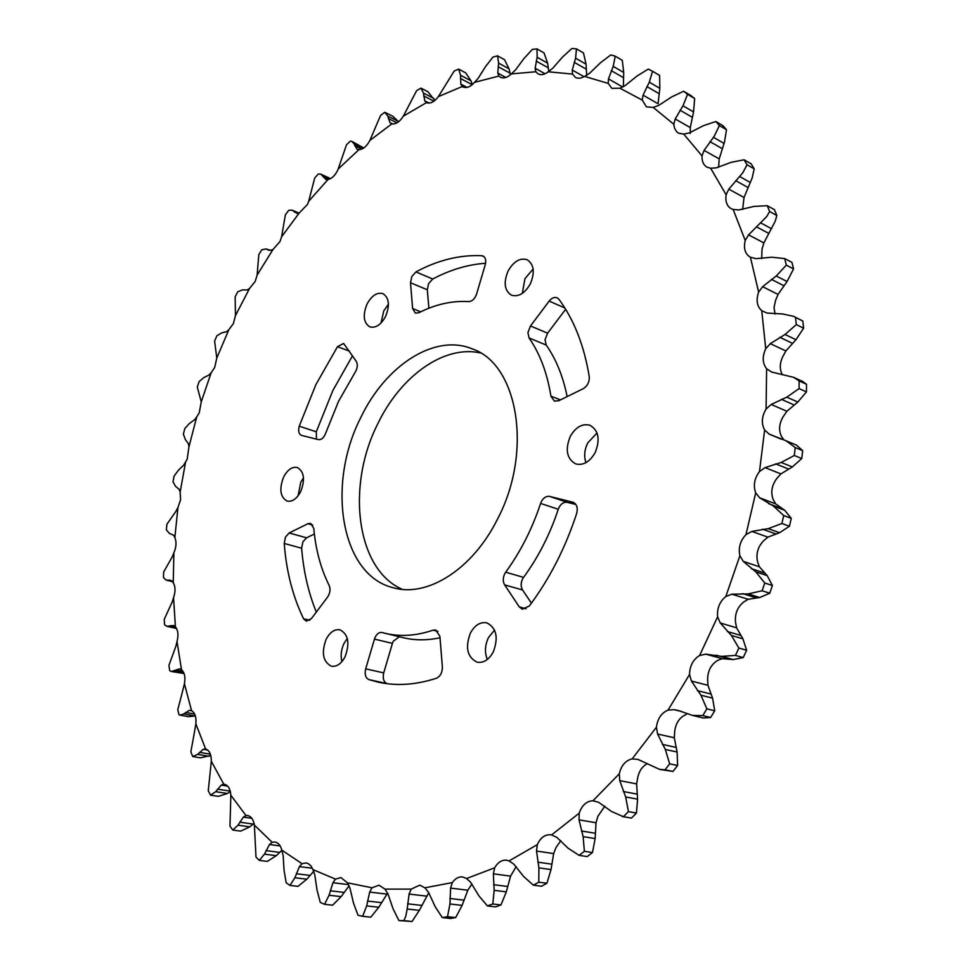 <?xml version="1.0" encoding="UTF-8"?>
<svg xmlns="http://www.w3.org/2000/svg" width="970" height="970" viewBox="0 0 970 970"><rect width="100%" height="100%" fill="white"/><g stroke="black" fill="none" stroke-linecap="round" stroke-linejoin="round"><path stroke-width="1.45" d="M497.501 519.12C533.197 451.547 517.98 363.968 472.172 348.836C434.475 333.231 385.345 365.702 360.658 417.815C326.272 484.964 340.834 575.186 393.262 587.747C427.2 597.738 472.632 569.39 497.501 519.12M480.453 352.947C443.945 344.726 400.561 376.214 377.827 423.708C345.987 486.128 356.269 569.572 402.356 589.36M493.245 652.034C498.653 637.557 496.507 627.832 486.782 622.837C480.308 621.721 474.851 625.104 470.438 633.01C465.006 647.511 467.237 657.236 477.107 662.183C483.46 663.213 488.844 659.83 493.245 652.034M494.554 630.076L488.48 637.581C484.891 645.256 484.515 652.543 487.34 659.442M595.119 452.675C600.369 439.568 598.66 430.437 589.99 425.284C582.291 423.296 575.707 427.03 570.239 436.476C564.989 449.631 566.771 458.761 575.61 463.878C583.164 465.745 589.675 462.011 595.119 452.675M597.023 432.972L587.711 442.963C584.401 449.874 583.819 456.433 585.965 462.629M530.384 283.773C535.064 272.303 533.985 264.289 527.159 259.73C519.956 257.608 513.579 261.403 508.037 271.139C503.357 282.634 504.485 290.648 511.433 295.183C518.526 297.208 524.843 293.401 530.384 283.773M533.124 269.017L524.964 278.645L522.309 293.376M385.636 316.317C390.013 305.223 389.103 297.657 382.895 293.619C376.954 292.103 371.643 295.62 366.975 304.18C362.586 315.286 363.544 322.852 369.837 326.866C375.705 328.321 380.967 324.804 385.636 316.317M388.424 304.18L383.768 310.873L381.04 322.974M300.748 491.463C305.271 479.495 304.131 471.505 297.317 467.516C292.103 466.497 287.52 469.71 283.567 477.131C279.033 489.11 280.221 497.089 287.12 501.066C292.261 502.024 296.808 498.822 300.748 491.463M303.501 477.895L300.748 482.345L298.057 495.84M399.313 636.744L393.238 641.279L392.413 643.389L374.468 639.097L375.293 636.975C377.16 633.568 379.403 632.076 382.034 632.488L384.969 633.264C400.113 636.926 416.166 635.896 433.117 630.16L435.724 630.015L439.883 636.308L442.381 666.887C442.393 672.549 440.392 676.345 436.391 678.272C415.948 684.881 396.584 686.19 378.3 682.177L368.83 679.594C365.52 677.885 364.478 674.308 365.69 668.851L383.72 672.889C382.532 678.297 383.587 681.849 386.909 683.547L387.43 683.729M522.551 589.966L504.642 584.898C502.787 581.66 502.812 577.987 504.679 573.852L505.685 572.203L523.558 577.38L522.551 579.017C520.696 583.103 520.696 586.753 522.551 589.966L531.427 603.146M558.271 509.274L540.605 503.43L541.381 501.563C543.612 497.61 546.365 495.9 549.614 496.41L567.268 502.339C564.006 501.817 561.266 503.515 559.047 507.419L558.271 509.274C549.893 534.518 538.326 557.216 523.558 577.38M546.219 345.053L529.074 337.948L527.922 332.613L530.493 325.968L547.601 333.171L545.043 339.755L546.219 345.053C556.089 359.179 563.061 376.36 567.147 396.597M427.321 289.763L410.504 282.743L411.777 276.583L415.936 271.903L432.717 279.02L428.57 283.652L427.321 289.763L428.885 308.217M299.245 426.182C298.02 430.922 298.736 433.978 301.403 435.36L318.487 439.64C321.47 439.919 323.847 437.822 325.617 433.335L338.506 401.41L355.166 372.274C357.554 368.188 357.93 364.562 356.317 361.422L343.622 343.453L337.487 346.69L315.868 384.654L299.245 426.182L316.293 431.795L316.487 439.131M352.522 355.735L332.807 390.607L316.293 431.795M345.053 656.823C350.049 643.207 348.339 634.198 339.949 629.797C334.589 628.984 330.006 632.125 326.175 639.218C321.179 652.834 322.937 661.843 331.437 666.22C336.711 666.96 341.246 663.832 345.053 656.823M347.296 638.466L344.035 643.389C341.161 649.536 340.446 655.623 341.901 661.625M301.634 548.22L284.222 543.467L285.495 537.04L289.145 532.966L306.544 537.817L302.895 541.842L301.634 548.22C303.501 571.403 308.399 592.682 316.317 612.07M329.085 895.261L324.526 904.307L320.294 902.439L317.02 890.023L314.838 875.037L312.946 869.605L335.462 879.111L332.94 882.736L329.085 895.261L341.149 896.632L349.079 885.828M324.526 904.307L332.625 905.192L341.149 896.632M366.684 905.919L362.647 916.298L358.027 915.28L353.504 903.094L349.94 888.035L347.466 882.821L372.019 887.793L369.667 892.085L366.684 905.919L378.797 907.253L387.612 893.127M362.647 916.298L370.795 917.159L378.797 907.253M407.182 909.011L405.751 916.395L403.847 920.639L398.9 920.554L393.08 908.841L388.012 893.976L384.969 889.102L411.183 889.126L409.097 894.061L407.182 909.011L419.343 910.369L428.764 892.739M398.9 920.554L412.032 921.5L419.343 910.369M449.947 903.967L447.497 916.698L442.296 917.596L435.154 906.635L428.51 892.254L424.884 887.817L452.335 882.579L450.589 888.096L449.947 903.967L462.108 905.374L467.819 890.23L471.905 883.985M442.296 917.596L450.48 918.493L455.682 917.584L462.108 905.374M786.306 265.149L776.242 275.989L762.626 286.683L758.625 292.103L750.416 257.244L755.982 258.65L771.708 257.232L784.694 258.566L786.306 265.149L793.557 268.933L791.932 262.373L784.694 258.566M775.054 314.013L774.024 307.551L775.527 300.518L778.037 294.419L787.058 281.53L793.557 268.933M769.634 211.533L766.749 216.528L748.585 234.849L745.227 240.451L733.15 209.471L738.837 209.944L754.26 206.367L767.282 205.701L769.634 211.533L776.824 215.485L774.472 209.665L767.282 205.701M761.68 258.59L761.996 249.241L763.887 242.924L775.236 221.16L776.824 215.485M747.033 164.767L742.862 172.672L728.822 189.162L726.118 194.788L710.658 168.234L716.345 167.834L731.235 162.293L744.051 159.795L747.033 164.767L754.187 168.841L751.204 163.869L744.051 159.795M742.644 209.423L744.026 197.504L752.186 177.91L754.187 168.841M719.376 125.579L714.272 136.176L704.087 150.386L702.037 155.903L683.741 134.102L689.33 132.89L703.456 125.676L715.86 121.517L719.376 125.579L726.494 129.725L722.965 125.663L715.86 121.517M718.6 167.24L719.206 158.898L724.493 142.044L726.494 129.725M515.446 69.998L523.994 58.515L532.372 49.385L537.004 48.912L537.162 57.254L535.137 68.227L535.84 71.756L511.348 73.902L515.446 69.998M478.234 78.182L485.546 66.578L492.954 57.072L497.537 55.848L498.616 63.123L497.804 73.102L498.883 76.072L474.536 82.341L478.234 78.182M438.379 96.6L454.19 71.028L458.664 69.1L460.544 75.248L460.823 84.135L462.241 86.524L438.379 96.6C434.305 101.959 430.316 103.972 426.412 102.638L403.35 116.157C399.749 121.832 395.918 124.39 391.856 123.857L369.837 140.468C366.721 146.373 363.095 149.428 358.936 149.647L338.19 169.023L346.508 144.748L350.376 141.099L352.013 141.475L354.014 143.766L356.851 148.98L358.936 149.647M403.35 116.157L416.591 90.683L420.907 88.112L423.478 93.108L424.727 100.807L426.412 102.638M369.837 140.468L380.579 115.442L384.69 112.302L387.842 116.133L389.94 122.608L391.856 123.857M325.762 179.389L327.981 179.511L308.69 201.287L314.692 178.043L318.281 173.969L320.827 174.163L326.041 179.523M338.19 169.023L337.536 170.538C334.88 175.752 331.704 178.735 327.981 179.511M296.965 213.351L299.269 212.927L281.603 236.789L285.386 214.819L288.672 210.357L292.091 210.138L296.965 213.351M308.69 201.287L307.466 204.452L299.269 212.927M270.703 250.369L273.043 249.411L257.135 275.056L258.808 254.576L261.767 249.787L266.035 248.926L270.703 250.369M281.603 236.789L279.954 241.578L273.043 249.411M247.144 289.957L249.508 288.502L235.467 315.614L235.152 296.82L237.759 291.776L242.403 289.921L247.144 289.957M257.135 275.056L255.195 281.445L249.508 288.502M226.507 331.679L228.835 329.739L216.795 358.027L214.6 341.113L216.831 335.85L221.512 332.928L226.507 331.679M235.467 315.614L233.382 323.592L228.835 329.739M208.926 375.087L211.193 372.674L201.251 401.859L197.286 386.994L199.141 381.562L203.797 377.609L208.926 375.087M216.795 358.027L214.661 367.557L211.193 372.674M194.582 419.743L196.74 416.894L188.98 446.673L188.362 443.642L185.246 439.386L183.391 434.039L184.833 428.497L189.38 423.514L194.582 419.743M201.251 401.859L199.214 412.917L196.74 416.894M183.585 465.224L185.609 461.938L180.141 492.045L179.195 489.377L175.497 486.273L173.024 481.799L174.042 476.197L178.419 470.232L183.585 465.224M188.98 446.673L187.161 459.222L185.609 461.938M176.103 511.081L177.959 507.395L174.855 537.513L173.606 535.246L169.313 533.342L166.343 529.814L166.937 524.212L176.103 511.081M180.141 492.045L180.578 499.792L177.959 507.395M172.248 556.853L173.897 552.791L173.242 582.618L170.296 580.23L166.197 580.108L163.493 577.647L163.615 572.082L172.248 556.853M172.139 602.067L173.545 597.653L175.424 626.85L173.63 625.504L166.864 626.329L164.573 624.777L164.245 619.321L172.139 602.067M175.897 646.214L177.025 641.497L181.499 669.712L179.462 668.876L171.447 671.519L169.726 670.682L168.913 665.408L175.897 646.214M181.354 696.048L184.433 683.765L191.551 710.634L189.32 710.343L183.803 713.92L180.02 715.108L179.062 714.805L177.752 709.761L181.354 696.048M193.576 737.042L195.855 723.887L205.64 749.01L203.239 749.301L197.65 754.369L192.69 756.527L190.847 751.798L193.576 737.042M259.317 860.39L255.995 857.104L254.37 825.082L272.133 842.263L269.478 844.506L264.446 854.146L259.317 860.39L267.284 861.396L276.317 855.673L281.87 850.278M289.957 885.416L286.174 882.785L284.064 870.345L283.167 855.673L281.809 850.12L302.046 863.7L299.415 866.634L294.892 877.753L289.957 885.416L298.008 886.35L306.859 879.184L313.698 871.303M403.847 920.639L412.032 921.5M447.497 916.698L455.682 917.584M487.437 905.919L478.974 895.965L470.717 882.397L466.521 878.529L494.676 867.798L493.378 873.824L494.166 890.339L492.784 903.967L487.437 905.919L495.621 906.877L500.957 904.937L506.304 891.854L510.572 876.128L516.173 866.598M492.784 903.967L500.957 904.937M533.403 885.186L523.654 876.54L513.797 864.112L509.068 860.923L537.307 844.64L536.531 851.054L538.908 867.883L538.786 882.179L533.403 885.186L541.551 886.253L546.922 883.258L551.008 869.581L553.652 853.6L556.04 847.489L560.805 840.614M538.786 882.179L546.922 883.258M579.126 855.37L568.178 848.265L556.768 837.34L551.578 834.94L579.199 813.175L579.017 819.868L583.128 836.637L584.389 851.296L579.126 855.37L587.214 856.583L592.476 852.533L595.143 838.565L596.041 822.742L597.823 816.388L604.868 806.143M584.389 851.296L592.476 852.533M623.407 816.704L611.415 811.405L598.575 802.287L592.973 800.759L619.272 773.817L619.757 780.632L625.662 796.952L628.439 811.635L623.407 816.704L631.434 818.11L636.453 813.066L637.581 799.159L636.635 783.905L637.739 777.467C639.194 770.835 642.419 766.227 647.414 763.657M628.439 811.635L636.453 813.066M622.328 816.546L631.434 818.11M665.032 769.804L659.612 769.38L638.078 759.462L632.185 758.867L656.411 727.245L657.599 734.035L665.323 749.47L669.664 763.827L665.032 769.804L672.986 771.429L677.606 765.488L677.121 752.017L674.308 737.77L674.696 731.404C675.823 722.868 679.691 717.218 686.299 714.429M669.664 763.827L677.606 765.488M659.612 769.38L672.986 771.429M702.777 715.605L692.604 715.436L678.091 710.452L674.162 709.701L668.075 710.088L689.524 674.489L691.44 681.049L700.934 695.211L706.875 708.852L702.777 715.605L710.622 717.497L714.72 710.78L712.586 698.145L707.967 685.317L707.603 679.218C707.809 670.67 711.155 664.414 717.618 660.437L722.201 658.666L733.211 659.576L743.214 657.575L746.645 650.252L742.923 638.83L736.606 627.82L735.502 622.146C734.763 613.816 737.467 607.123 743.626 602.055L748.149 599.29L759.655 597.52L769.756 593.24L772.411 585.516L767.209 575.634L759.364 566.771L757.558 561.691C755.86 553.797 757.861 546.85 763.56 540.811L767.9 537.137L779.54 532.712L789.434 526.274L791.265 518.356L784.73 510.293L775.612 503.83L773.151 499.477C770.544 492.239 771.78 485.206 776.873 478.392L780.898 473.893L792.357 466.946L801.753 458.531L802.699 450.65L796.503 445.121L786.064 440.78M706.875 708.852L714.72 710.78M692.604 715.448L703.238 717.982L710.622 717.497M735.466 655.405L721.656 656.375L705.76 654.144L699.6 655.502L717.618 616.799L720.273 622.982L731.416 635.483L738.897 648.057L735.466 655.405L743.214 657.575M738.897 648.057L746.645 650.252M762.093 590.779L748.234 593.895L731.901 594.186L725.827 596.489L739.892 555.713L743.226 561.351L755.836 571.863L764.772 583.018L762.093 590.779L769.756 593.24M764.772 583.018L772.411 585.516M781.881 523.497L768.264 528.65L751.847 531.439L745.966 534.615L755.691 492.869L759.668 497.816L773.502 506.085L783.724 515.555L781.881 523.497L789.434 526.274M783.724 515.555L791.265 518.356M794.284 455.476L781.214 462.46L765.039 467.613L759.486 471.578L764.639 429.989L769.174 434.136L786.064 440.768L795.242 447.558L794.284 455.476L801.753 458.531M795.242 447.558L802.699 450.65M784.099 440.053L781.905 437.203C778.449 430.789 778.91 423.878 783.287 416.469L786.9 411.28L797.813 402.053L806.458 391.916L806.506 384.29L802.614 381.452L793.605 377.33L799.135 380.919L799.074 388.582L786.791 397.166L771.198 404.466L766.082 409.061L766.615 368.745L771.611 372.019L793.605 377.33M799.074 388.582L806.458 391.916M799.135 380.919L806.506 384.29M796.309 324.611L785.045 334.48L770.326 343.647L765.73 348.739L761.753 310.715L767.088 313.055L782.814 313.989L793.63 316.353L795.497 317.408L796.309 324.611L803.621 328.187L802.808 321.009L793.63 316.353M795.497 317.408L802.808 321.009M782.39 374.747C779.48 369.388 779.601 363.362 782.766 356.681L785.87 350.958L795.958 339.73L803.621 328.187M690.288 133.436L690.276 127.579L693.562 111.938L694.653 98.54L690.713 95.424L683.632 91.241L687.572 94.357L682.977 105.791L675.217 118.971L673.798 124.257L653.21 107.403L658.618 105.463L671.81 96.842L683.632 91.241M687.572 94.357L694.653 98.54M643.062 95.145L658.072 103.766L659.83 88.319L659.612 75.43L652.555 71.259L649.294 82.171L643.062 95.145L642.249 100.092L619.927 88.209L625.08 85.639L637.217 75.902L648.299 69.088L652.555 71.259M623.37 86.682L623.722 72.471L622.279 60.31L615.235 56.175L613.21 66.372L608.481 78.885L608.214 83.408L584.692 76.424L589.542 73.308L600.515 62.747L610.76 54.926L615.235 56.175M586.68 75.345L586.062 64.202L583.479 52.926L576.459 48.864L575.586 58.188L572.251 70.022L572.506 74.072L548.268 71.78L552.755 68.227L562.527 57.072L571.876 48.5L576.459 48.864M537.004 48.912L544.012 52.889L547.613 63.135L548.778 71.441M510.438 74.726L509.044 68.846L504.533 59.703L497.537 55.848M472.305 84.608L470.971 80.801L465.661 72.835L458.664 69.1M434.863 100.468L427.891 91.713L420.907 88.112M398.573 121.771L392.85 116.254L385.405 112.581M363.774 147.974L352.013 141.475M330.576 178.613L320.827 174.163M171.447 671.519L184.058 673.507M180.02 715.108L188.338 716.648L195.382 715.969M192.727 756.539L200.438 757.825L210.793 755.521M208.259 790.841L211.314 761.268L223.803 784.196L221.257 785.118L215.716 791.69L210.575 795.17L208.259 790.841M210.575 795.17L218.383 796.358L227.356 793.484L230.363 791.568M192.69 756.527L200.438 757.825M245.992 815.515L243.373 817.092L238.002 825.203L232.8 830.053L229.987 826.197L230.836 795.23L245.992 815.515L247.556 815.527C251.181 816.303 253.461 819.492 254.37 825.082M232.8 830.053L240.706 831.132L249.775 826.852L254.079 823.397M272.133 842.263L274.874 842.009C278.232 842.627 280.548 845.331 281.809 850.12M302.046 863.7L306.096 862.936L308.484 863.736L311.055 866.052L312.946 869.605M335.462 879.111L340.931 877.559L347.466 882.821M372.019 887.793L378.991 885.186L384.969 889.102M411.183 889.126L419.755 885.149L424.884 887.817M452.335 882.579C455.245 878.456 458.652 876.577 462.569 876.928L466.521 878.529M494.676 867.798C497.816 862.318 501.781 859.784 506.595 860.196L509.068 860.923M537.307 844.64C540.52 837.607 545.055 834.321 550.899 834.806L551.578 834.94M579.199 813.175C581.964 805.209 586.559 801.074 592.973 800.759M619.272 773.817C621.273 765.427 625.577 760.444 632.185 758.867M656.411 727.245C657.563 718.624 661.443 712.914 668.075 710.088M689.524 674.489C689.755 665.856 693.113 659.527 699.6 655.502M717.618 616.799C716.903 608.396 719.631 601.63 725.827 596.489M739.892 555.713C738.206 547.759 740.243 540.726 745.966 534.615M755.691 492.869C753.096 485.57 754.357 478.465 759.486 471.578M764.639 429.989C761.195 423.526 761.668 416.554 766.082 409.061M766.615 368.745C762.42 363.277 762.117 356.608 765.73 348.739M761.753 310.715C756.927 306.35 755.885 300.142 758.625 292.103M750.416 257.244L750.271 257.171C745.045 253.922 743.372 248.344 745.227 240.451M733.15 209.471L731.174 208.695C726.857 206.028 725.172 201.396 726.118 194.788M710.658 168.234L706.948 167.167C703.42 165.009 701.783 161.25 702.037 155.903M683.741 134.102L678.418 133.12L676.793 131.896L674.526 128.246L673.798 124.257M653.21 107.403L646.432 106.833L642.249 100.092M619.927 88.209L611.84 88.331L608.214 83.408M584.692 76.424L580.46 78.146L577.186 78.109L575.477 77.442L572.506 74.072M548.268 71.78C544.461 74.654 541.066 75.357 538.083 73.878L535.84 71.756M511.348 73.902C507.31 77.636 503.648 78.728 500.35 77.2L498.883 76.072M474.536 82.341C470.377 86.948 466.497 88.476 462.884 86.924L462.241 86.524M174.855 537.513C176.661 541.927 176.346 547.019 173.897 552.791M173.242 582.618C175.497 586.547 175.606 591.567 173.545 597.653M175.424 626.85C178.116 630.257 178.65 635.144 177.025 641.497M181.499 669.712C184.603 672.525 185.585 677.205 184.433 683.765M191.551 710.634C195.043 712.792 196.473 717.206 195.855 723.887M205.64 749.01C209.496 750.453 211.375 754.539 211.314 761.268M223.803 784.196L224.3 784.245C228.18 785.215 230.363 788.877 230.836 795.23M374.468 639.097L365.69 668.851M504.642 584.898L519.265 606.868L522.321 609.184L529.293 606.032C549.566 578.884 565.364 548.026 576.665 513.47C578.047 507.856 576.871 504.133 573.137 502.29L549.614 496.41M540.605 503.43C532.154 528.917 520.514 551.845 505.685 572.203M529.074 337.948C539.938 353.674 547.225 373.086 550.936 396.184L554.355 401.095L558.72 400.743L583.225 388.691C587.577 385.951 589.578 381.853 589.226 376.408C584.049 345.356 573.949 319.639 558.902 299.257L557.095 297.778C554.379 296.844 551.736 297.948 549.165 301.1L530.493 325.968M484.163 256.795L481.69 255.692C459.719 254.746 437.797 260.142 415.936 271.903M481.69 255.692L483.024 256.007C485.558 257.486 486.297 260.396 485.242 264.725L476.597 294.031C474.839 298.881 472.196 301.403 468.655 301.609C452.129 300.579 435.506 304.289 418.785 312.764L415.281 313.08L412.602 308.521L420.701 311.807M410.504 282.743L412.602 308.521M284.222 543.467C286.356 571.5 292.819 596.611 303.598 618.799L309.745 620.279M312.776 525.085L307.951 523.715L289.145 532.966M307.951 523.715L310.655 523.388L313.771 528.347C315.686 549.711 320.827 568.772 329.182 585.504C330.673 589.275 330.139 593.131 327.593 597.059L311.406 618.605L306.277 621.164L303.598 618.799M440.004 637.775C427.018 640.527 414.651 640.479 402.926 637.629L384.969 633.264M392.413 643.389L383.72 672.889M575.925 504.497L567.268 502.339M565.655 309.297L547.601 333.171M485.582 263.258C467.795 264.519 450.165 269.781 432.717 279.02M314.365 534.021L306.544 537.817M424.727 100.807L429.189 103.087M389.94 122.608L392.729 123.978M356.851 148.98L358.233 149.623M239.711 822.172L253.206 824.076M243.373 817.092L251.873 818.316M238.002 825.203L249.775 826.852M217.522 789.168L230.254 791.144M221.257 785.118L227.683 786.124M215.716 791.69L227.356 793.484M199.493 752.344L210.393 754.211M203.239 749.301L207.689 750.077M197.65 754.369L209.168 756.321M185.646 712.404L194.679 714.09M189.32 710.343L191.927 710.84M183.803 713.92L195.2 716.042M175.946 669.979L183.051 671.434M179.462 668.876L180.65 669.118M174.151 671.01L183.863 672.986M170.32 625.686L175.388 626.814M168.586 626.232L176.249 627.942M168.671 580.084L171.835 580.86M167.046 580.181L172.575 581.527M266.277 249.035L269.442 250.321M267.647 249.751L268.593 250.139M292.976 210.732L298.687 213.17M294.189 211.884L297.717 213.4M322.295 175.473L329.958 178.929M323.301 177.061L328.539 179.414M354.014 143.766L363.423 148.216M354.777 145.779L361.786 149.077M387.842 116.133L398.246 121.274M388.339 118.558L397.009 122.826M423.478 93.108L433.893 98.455M423.672 95.933L433.929 101.183M460.544 75.248L470.971 80.801M460.398 78.449L472.196 84.693M460.823 84.135L467.031 87.409M498.616 63.123L509.044 68.846M498.083 66.651L510.062 73.199M497.804 73.102L505.831 77.454M537.162 57.254L547.613 63.135M536.204 61.098L548.208 67.827M535.137 68.227L545.067 73.756M575.586 58.188L586.062 64.202M574.179 62.286L586.207 69.161M572.251 70.022L584.134 76.751M613.21 66.372L623.722 72.471M611.318 70.664L623.383 77.636M608.481 78.885L622.704 87.033M649.294 82.171L659.83 88.319M646.893 86.573L658.982 93.593M682.977 105.791L693.562 111.938M680.055 110.216L692.204 117.237M675.217 118.971L690.276 127.579M713.411 137.303L724.032 143.402M709.967 141.644L722.153 148.604M704.087 150.386L719.206 158.898M739.673 176.516L750.343 182.493M735.721 180.662L747.979 187.477M728.822 189.162L744.026 197.504M760.88 222.991L771.623 228.774M756.454 226.81L768.786 233.418M748.585 234.849L763.887 242.924M776.242 275.989L787.058 281.53M771.393 279.372L783.821 285.689M762.626 286.683L778.037 294.419M785.045 334.48L795.958 339.73M779.844 337.305L792.381 343.283M770.326 343.647L785.87 350.958M769.174 434.136L781.189 439.143M786.791 397.166L797.813 402.053M781.335 399.313L793.993 404.878M771.198 404.466L786.9 411.28M768.543 503.612L781.432 508.45M759.668 497.816L775.612 503.83M773.502 506.085L784.73 510.293M781.214 462.46L792.357 466.946M775.6 463.842L788.392 468.971M765.039 467.613L780.898 473.893M751.277 568.59L764.311 572.943M743.226 561.351L759.364 566.771M755.836 571.863L767.209 575.634M768.264 528.65L779.54 532.712M762.614 529.196L775.551 533.839M751.847 531.439L767.9 537.137M727.318 631.494L740.534 635.362M720.273 622.982L736.606 627.82M731.416 635.483L742.923 638.83M748.234 593.895L759.655 597.52M742.656 593.579L755.763 597.726M731.901 594.186L748.149 599.29M697.381 690.616L710.755 694.011M691.44 681.049L707.967 685.317M700.934 695.211L712.586 698.145M721.656 656.375L733.211 659.576M716.26 655.199L729.537 658.872M705.76 654.144L722.201 658.666M662.364 744.39L675.884 747.349M657.599 734.035L674.308 737.77M665.323 749.47L677.121 752.017M674.162 709.701L681.946 711.568M623.322 791.52L636.987 794.09M619.757 780.632L636.635 783.905M625.662 796.952L637.581 799.159M581.406 830.999L595.18 833.242M579.017 819.868L596.041 822.742M583.128 836.637L595.143 838.565M537.78 862.16L551.651 864.149M536.531 851.054L553.652 853.6M538.908 867.883L551.008 869.581M493.597 884.676L507.516 886.459M493.378 873.824L510.572 876.128M494.166 890.339L506.304 891.854M449.886 898.475L463.818 900.136M450.589 888.096L467.819 890.23M407.582 903.797L421.513 905.374M409.097 894.061L426.315 896.098M367.472 901.045L381.355 902.609M369.667 892.085L386.836 894.097M330.2 890.799L344.023 892.388M332.94 882.736L348.497 884.591M296.262 873.74L309.988 875.413M299.415 866.634L312.376 868.259M294.892 877.753L306.859 879.184M266.01 850.605L279.627 852.387M269.478 844.506L280.16 845.937M264.446 854.146L276.317 855.673M349.479 351.152L337.487 346.69M550.936 396.184L560.466 399.882M564.831 307.951L549.165 301.1M519.265 606.868L526.128 608.748M573.512 502.436L572.749 502.181M386.909 683.547L368.83 679.594M437.955 631.373L433.117 630.16M166.864 626.329L176.394 628.451M166.197 580.108L172.696 581.685M266.035 248.926L269.502 250.333M292.091 210.138L298.942 213.073"/></g></svg>
